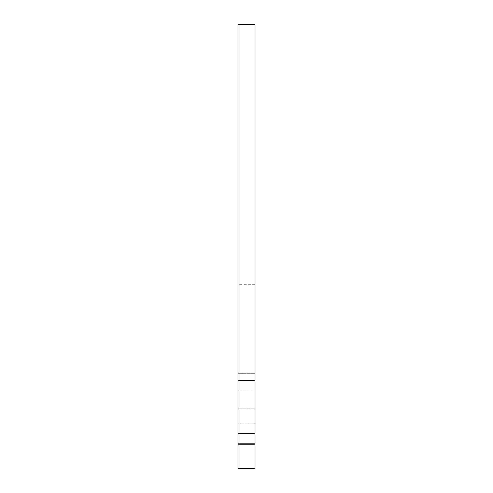 <?xml version="1.0" encoding="UTF-8"?>
<svg xmlns="http://www.w3.org/2000/svg" width="493" height="493" viewBox="0 0 493 493"><rect width="100%" height="100%" fill="white"/><g stroke="black" fill="none" stroke-linecap="round" stroke-linejoin="round"><path stroke-width="0.37" stroke-dasharray="2.46 1.85" d="M255.023 444.754L237.977 444.754L237.977 284.677L237.977 468.35L255.023 468.35L255.023 24.65M255.023 423.77L255.023 284.677L255.023 423.77L237.977 423.77L255.023 423.77M237.977 24.65L237.977 443.207L255.023 443.207M237.977 444.754L237.977 443.207M237.977 433.643L255.023 433.643M237.977 391.035L255.023 391.035M255.023 284.677L237.977 284.677M237.977 408.759L255.023 408.759L237.977 408.759M237.977 373.306L255.023 373.306L237.977 373.306"/><path stroke-width="0.74" d="M255.023 443.207L255.023 468.35L237.977 468.35L237.977 24.65L255.023 24.65L255.023 443.207L237.977 443.207M237.977 433.643L255.023 433.643M255.023 444.754L237.977 444.754M255.023 380.713L237.977 380.713"/></g></svg>
